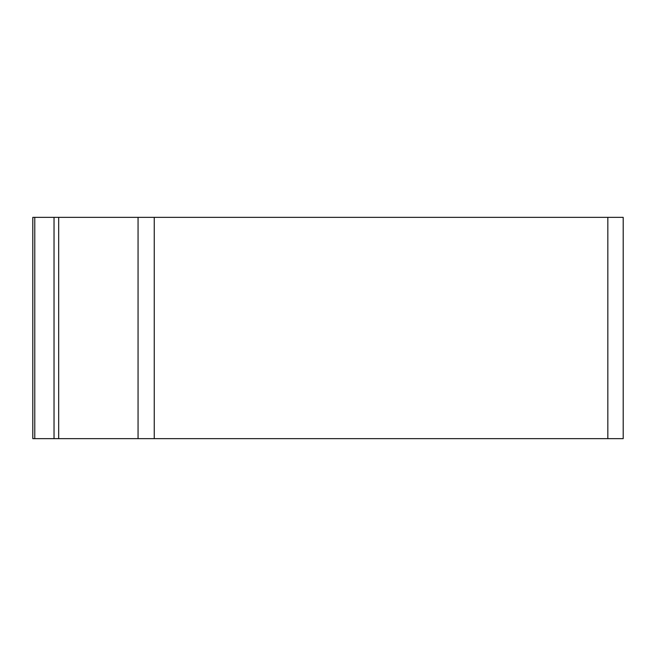 <?xml version="1.0" encoding="UTF-8"?>
<svg xmlns="http://www.w3.org/2000/svg" width="656" height="656" viewBox="0 0 656 656"><rect width="100%" height="100%" fill="white"/><g stroke="black" fill="none" stroke-linecap="round" stroke-linejoin="round"><path stroke-width="0.98" d="M607.833 438.643L32.8 438.643L32.8 217.357L34.776 217.357L34.776 438.643L607.833 438.643L607.833 217.357L623.2 217.357L623.2 438.643L607.833 438.643M54.03 438.643L54.03 217.357L34.776 217.357M54.03 217.357L58.671 217.357L58.671 438.643M138.063 217.357L154.242 217.357L154.242 438.643L138.063 438.643L138.063 217.357L58.671 217.357M607.833 217.357L154.242 217.357"/></g></svg>
